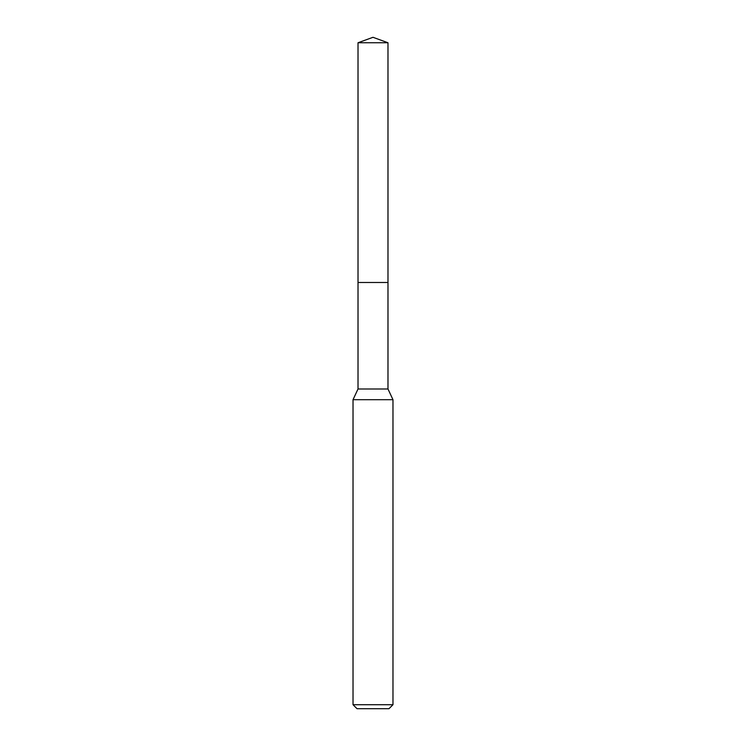 <?xml version="1.0" encoding="UTF-8"?>
<svg xmlns="http://www.w3.org/2000/svg" width="746" height="746" viewBox="0 0 746 746"><rect width="100%" height="100%" fill="white"/><g stroke="black" fill="none" stroke-linecap="round" stroke-linejoin="round"><path stroke-width="1.12" d="M358.015 282.492L358.015 388.992L387.985 388.992L387.985 42.755L358.015 42.755L358.015 282.492L387.985 282.492L358.015 282.492L358.015 42.755L373 37.3L358.015 42.755M387.985 388.992L392.974 399.697L353.026 399.697L358.015 388.992M392.974 704.709L388.983 708.7L357.017 708.7L353.026 704.709L392.974 704.709L392.974 399.697M373 37.3L387.985 42.755M353.026 704.709L353.026 399.697"/></g></svg>
